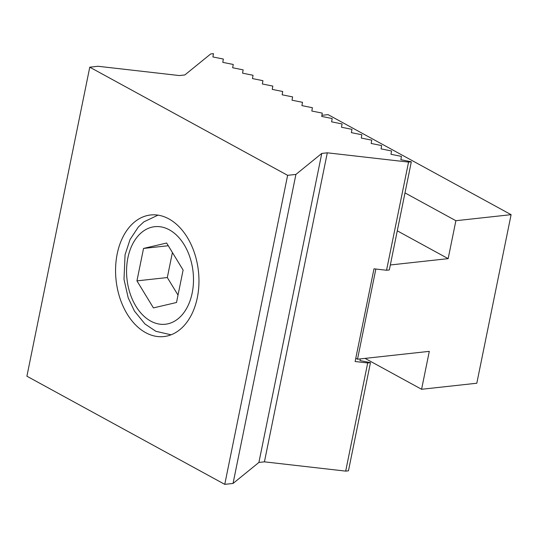 <?xml version="1.0" encoding="UTF-8"?>
<svg xmlns="http://www.w3.org/2000/svg" width="538" height="538" viewBox="0 0 538 538"><rect width="100%" height="100%" fill="white"/><g stroke="black" fill="none" stroke-linecap="round" stroke-linejoin="round"><path stroke-width="0.81" d="M145.69 332.659A61.157 41.419 83.8 0 1 115.636 266.855A61.157 41.419 83.8 0 1 150.613 214.978A61.157 41.419 83.8 0 1 168.838 218.879A61.157 41.419 83.8 0 1 198.892 284.683A61.157 41.419 83.8 0 1 163.922 336.559A61.157 41.419 83.8 0 1 145.69 332.659M295.913 174.42L321.778 153.417L327.299 152.812L408.557 162.093L386.553 270.251L389.317 269.948L411.321 161.79L400.857 159.692L401.429 156.383L390.965 154.285L391.536 150.976L381.072 148.878L381.644 145.569L371.18 143.471L371.751 140.162L361.28 138.064L361.859 134.756L351.388 132.657L351.966 129.349L341.495 127.244L342.074 123.942L331.603 121.837L332.181 118.535L321.711 116.43L322.289 113.121L311.818 111.023L312.396 107.714L301.926 105.616L302.504 102.307L292.033 100.209L292.611 96.901L282.141 94.802L282.719 91.494L272.248 89.395L272.827 86.087L262.356 83.989L262.927 80.68L252.463 78.582L253.035 75.273L242.571 73.175L243.142 69.866L232.678 67.768L233.25 64.459L222.786 62.361L223.357 59.052L212.893 56.954L213.465 53.645L210.701 53.948L184.843 74.95L179.322 75.555L98.057 66.275L89.772 67.183L287.628 175.327L224.756 484.355L233.041 483.447L295.913 174.42L287.628 175.327M386.553 270.251L373.991 268.818L355.127 361.523L367.696 362.962L345.685 471.12L348.449 470.817L370.46 362.659L359.989 360.561L360.278 358.907M345.685 471.12L264.427 461.839L258.906 462.445L233.041 483.447M224.756 484.355L26.9 376.21L89.772 67.183M411.321 161.79L408.557 162.093M264.427 461.839L327.299 152.812M321.778 153.417L258.906 462.445M370.46 362.659L367.696 362.962M397.279 230.829L448.161 258.644L390.332 264.972M375.86 269.034L357.514 359.209L429.304 351.348L421.584 389.277L476.809 383.231L511.1 214.669L455.881 220.714L448.161 258.644M357.514 359.209L355.793 358.268M421.584 389.277L365.06 358.382M321.906 115.314L328.079 114.634L511.1 214.669M455.881 220.714L404.993 192.9M136.941 280.87L143.538 248.435L166.625 243.028L183.108 270.063L176.511 302.504L153.424 307.904L136.941 280.87L167.311 277.547L178.017 295.106M172.409 252.504L167.311 277.547M143.538 248.435L168.273 245.725M192.18 293.042A49.072 33.235 83.8 0 1 150.741 321.119A49.072 33.235 83.8 0 1 127.876 257.89A49.072 33.235 83.8 0 1 169.315 229.813A49.072 33.235 83.8 0 1 192.18 293.042M158.004 215.139L143.888 221.851L138.353 226.975L130.068 239.504L125.058 254.73L124.002 279.33L128.199 297.83L134.426 311.051L144.991 324.004L155.879 331.307L171.104 334.804"/></g></svg>
